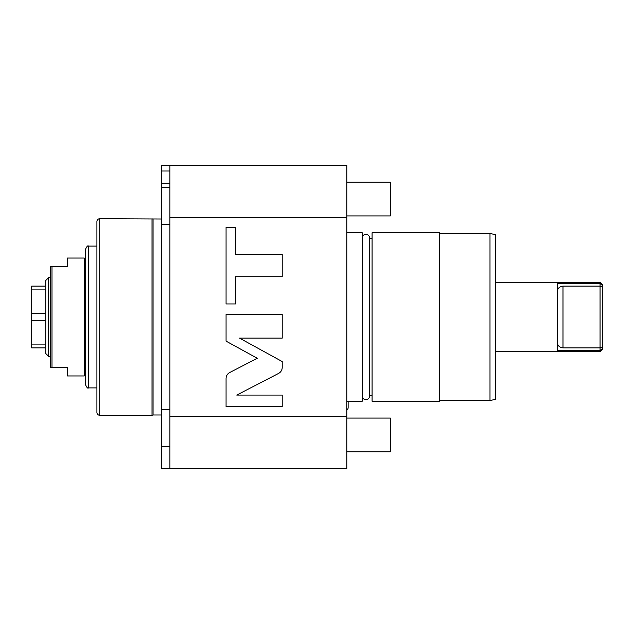 <?xml version="1.0" encoding="UTF-8"?>
<svg xmlns="http://www.w3.org/2000/svg" width="634" height="634" viewBox="0 0 634 634"><rect width="100%" height="100%" fill="white"/><g stroke="black" fill="none" stroke-linecap="round" stroke-linejoin="round"><path stroke-width="0.95" d="M362.244 395.996A3.677 3.677 0 0 0 365.921 399.674A3.677 3.677 0 0 0 369.598 395.996L369.598 238.004A3.677 3.677 0 0 0 365.921 234.326A3.677 3.677 0 0 0 362.244 238.004M372.071 317L372.071 232.765L439.449 232.765L439.449 401.235L372.071 401.235L372.071 317M489.995 400.672L495.606 399.166L495.606 234.834L489.995 233.328L489.995 400.672L439.449 400.672M557.373 291.727C557.389 288.549 559.267 286.671 562.992 286.116L600.057 286.116L600.057 283.335L557.373 283.335L557.373 350.665L600.057 350.665L602.3 348.629L602.3 349.429L602.3 284.571L602.3 285.371L600.057 283.335L600.057 282.328L495.606 282.328M495.606 351.672L600.057 351.672L600.057 350.665L602.3 348.629M602.3 287.043L600.057 286.116L600.057 347.884L562.992 347.884C559.267 347.329 557.389 345.451 557.373 342.273M600.057 283.335L602.3 285.371M602.3 346.957L600.057 347.884L600.057 350.665M346.798 232.765L362.244 232.765L362.244 401.235L346.798 401.235M169.912 217.692L346.798 217.692L346.798 468.613L161.488 468.613L161.488 165.387L169.912 165.387L169.912 468.613M346.798 217.692L346.798 165.387L169.912 165.387M346.798 416.308L169.912 416.308M229.722 372.515C227.376 373.83 226.156 375.827 226.069 378.514L226.069 406.743L282.217 406.743L282.217 395.069L236.728 395.069L278.564 373.434C280.91 372.118 282.13 370.113 282.217 367.419L282.217 361.562L239.509 338.12L282.217 338.12L282.217 314.488L226.069 314.488L226.069 341.132L257.277 358.265L229.722 372.515M235.626 276.725L282.217 276.725L282.217 254.48L235.626 254.48L235.626 227.257L226.069 227.257L226.069 303.948L235.626 303.948L235.626 276.725M169.912 224.293L161.488 224.293M169.912 409.707L161.488 409.707M169.912 446.391L161.488 446.391M169.912 171.006L161.488 171.006M169.912 183.266L161.488 183.266M169.912 187.609L161.488 187.609M152.017 218.73L152.017 415.27L99.72 415.27A2.805 2.805 0 0 1 96.915 412.465L96.915 221.535A2.805 2.805 0 0 1 99.72 218.73L161.488 219.007M153.063 219.007L153.063 414.993L161.488 414.993M152.017 415.27L153.063 414.993M85.677 248.916L85.677 385.084C86.913 387.699 87.857 388.634 88.491 387.897L88.491 246.103C87.857 245.366 86.913 246.301 85.677 248.916M85.677 367.823L84.274 367.823M85.677 266.177L84.274 266.177M84.274 258.038L84.274 375.962L67.434 375.962L67.434 367.395L51.988 367.395L51.988 266.605L67.434 266.605L67.434 258.038L84.274 258.038M51.988 367.395L50.585 367.395L50.585 266.605L51.988 266.605M50.585 277.692L48.549 277.692L45.735 280.497L45.735 353.503L48.549 356.308L48.549 277.692M50.585 356.308L48.549 356.308M45.735 313.22L31.7 313.22L31.7 344.103L45.735 344.103M45.735 320.78L31.7 320.78M45.735 347.884L31.7 347.884L31.7 344.103M45.735 289.897L31.7 289.897L31.7 286.116L45.735 286.116M31.7 289.897L31.7 313.22M346.798 409.905A2.496 2.496 0 0 0 348.145 407.686L348.145 401.235L348.145 407.686M346.798 418.075L390.314 418.075L390.314 451.773L346.798 451.773M346.798 182.227L390.314 182.227L390.314 215.925L346.798 215.925M562.992 286.116L562.992 347.884M99.72 415.27L99.72 218.73M372.071 395.473L369.598 395.473M372.071 238.527L369.598 238.527M489.995 233.328L439.449 233.328M602.3 284.571L600.057 282.328M602.3 349.429L600.057 351.672M96.915 387.897L88.491 387.897M96.915 246.103L88.491 246.103"/></g></svg>
